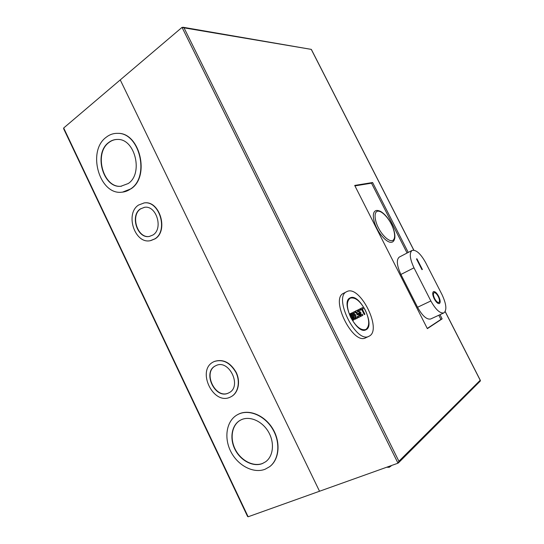 <?xml version="1.0" encoding="UTF-8"?>
<svg xmlns="http://www.w3.org/2000/svg" width="544" height="544" viewBox="0 0 544 544"><rect width="100%" height="100%" fill="white"/><g stroke="black" fill="none" stroke-linecap="round" stroke-linejoin="round"><path stroke-width="0.82" d="M439.987 314.69L442.122 318.879L427.353 328.637L354.702 185.436L372.613 182.526L408.238 252.423M372.613 182.526L371.504 183.178L407.089 253.021M438.797 315.241L440.932 319.423L442.122 318.879M354.933 185.892L371.504 183.178M440.932 319.423L427.258 328.447M311.195 49.368L184.015 27.839L398.908 461.258L480.209 380.263L480.318 381.031M398.908 461.258L398.004 463.189L319.525 491.246L120.251 79.907L319.525 491.246L248.132 516.773L247.568 516.453L63.641 128.724L63.682 127.99L248.132 516.773M184.015 27.839L182.029 27.384L63.682 127.99M376.951 228.453C374.449 223.965 371.192 213.581 375.244 210.977C376.258 210.134 378.066 210.29 380.671 211.453C384.628 213.846 388.192 218.042 391.354 224.026C393.999 229.33 395.162 233.934 394.842 237.837C394.4 240.122 393.598 241.509 392.435 242.005C387.512 244.344 379.093 233.458 376.951 228.453M434.248 298.853C432.514 295.079 432.256 292.665 433.48 291.611C435.003 291.298 436.73 292.862 438.641 296.31C440.388 300.077 440.64 302.491 439.409 303.566C437.893 303.872 436.172 302.301 434.248 298.853M439.355 303.586C440.531 302.471 440.259 300.057 438.546 296.358C436.662 292.971 434.962 291.4 433.432 291.632M438.824 302.498L438.777 302.525C437.532 302.777 436.125 301.492 434.554 298.663C433.133 295.582 432.922 293.604 433.922 292.74L433.976 292.713M438.246 296.541C439.674 299.622 439.885 301.6 438.879 302.471C437.634 302.729 436.227 301.444 434.656 298.615C433.235 295.528 433.024 293.556 434.024 292.692C435.275 292.434 436.682 293.719 438.246 296.541M430.862 300.954C435.737 309.686 440.082 313.67 443.904 312.895C447.025 310.148 446.386 304.028 441.973 294.528L425.653 262.623C420.634 253.64 416.112 249.574 412.094 250.417C409.17 252.953 409.795 258.76 413.984 267.825L430.862 300.954L417.554 307.265C422.375 315.908 426.748 319.818 430.664 318.988L443.904 312.895M416.915 258.767L422.382 269.477L421.96 269.668L416.486 258.944L416.915 258.767L416.493 258.951M417.554 307.265L400.901 274.455L413.984 267.825M412.094 250.417L399.276 257.088C396.243 259.678 396.787 265.465 400.901 274.455M422.28 269.525L416.813 258.815M389.531 466.215L388.226 466.684M386.709 467.228L389.293 467.282L391.061 465.671M214.295 361.502L214.472 361.42C223.101 358.768 230.343 362.42 236.191 372.375C240.713 381.616 238.401 392.836 231.35 396.569L231.207 396.644M213.663 361.801L214.234 361.529C222.87 358.877 230.112 362.528 235.967 372.49C240.489 381.732 238.17 392.958 231.118 396.692L230.527 396.991C213.248 406.055 196.024 369.859 213.663 361.801M237.164 414.868L238.938 413.943C249.594 408.972 265.03 415.589 272.898 428.992C280.867 442.326 279.351 459.428 269.79 466.568L269.396 466.861M238.714 414.079C249.37 409.102 264.812 415.725 272.68 429.134C280.656 442.476 279.14 459.585 269.579 466.725L265.139 469.227C253.579 473.844 237.993 465.664 230.935 451.806C223.74 438.015 226.352 421.199 236.953 414.997L238.714 414.079M143.861 202.966L144.425 202.898C159.786 200.382 168.783 230.948 155.026 238.85L150.742 240.604M138.55 205.047L144.167 202.932C159.528 200.416 168.531 230.996 154.768 238.898L150.266 240.693C134.803 244.195 124.794 213.731 138.55 205.047M116.919 133.341L117.878 133.348C139.903 132.512 150.273 176.644 131.043 188.788L122.522 192.134M106.1 137.326C109.555 134.579 113.39 133.26 117.606 133.348C139.638 132.512 150.015 176.664 130.771 188.822C127.983 190.835 124.97 191.964 121.734 192.209C99.416 195.126 86.863 151.246 106.1 137.326M228.596 392.965C215.268 400.044 201.892 371.98 215.58 365.799L215.92 365.636C228.997 358.714 242.42 386.512 228.949 392.782L228.596 392.965M215.995 365.602L215.812 365.69C202.13 371.872 215.506 399.922 228.827 392.843L229.051 392.727M262.419 463.556C253.3 467.255 240.904 460.877 235.226 449.888C229.439 438.947 231.431 425.551 239.775 420.532L241.4 419.682C249.948 415.752 262.249 421.144 268.444 431.854C274.727 442.51 273.421 456.096 265.737 461.7L262.419 463.556M239.992 420.41C231.656 425.428 229.67 438.818 235.457 449.745C241.135 460.734 253.524 467.099 262.636 463.4L265.628 461.781M152.912 235.022L149.335 236.443C137.414 239.054 129.771 215.526 140.393 208.896L144.629 207.291C156.495 205.258 163.533 228.854 152.912 235.022M144.432 207.312L140.658 208.855C130.036 215.485 137.673 239.006 149.6 236.388L149.743 236.368M128.234 183.525L120.85 186.272C103.122 188.428 93.303 153.49 108.61 142.562C111.302 140.44 114.288 139.4 117.558 139.441C135.102 138.604 143.541 173.713 128.234 183.525M117.048 139.441C114.07 139.57 111.35 140.61 108.882 142.548C93.575 153.483 103.394 188.394 121.115 186.245L121.516 186.211M350.751 317.451C355.946 326.72 360.964 330.745 365.813 329.528C369.818 326.332 369.655 319.872 365.31 310.148C360.162 300.907 355.123 296.915 350.193 298.18C346.283 301.274 346.467 307.7 350.751 317.451M353.444 316.397L355.28 319.124L354.776 319.464L352.92 316.683L352.349 316.88L353.838 319.858L353.321 320.212L350.084 313.738L352.022 312.875L353.376 316.295L355.232 319.076L354.872 319.26L353.015 316.479L352.308 316.832L353.79 319.811L353.43 319.994L350.329 313.779L352.022 312.875M354.606 314.718L355.361 314.425L355.932 315.561L355.246 315.996L355.892 315.52L355.375 314.493L354.654 314.854L353.886 313.31L354.654 314.854M355.885 317.281L357.245 316.69L357.768 317.778L356.089 318.634L353.008 312.46L354.695 311.63L355.205 312.657L353.886 313.31M357.245 316.69L357.782 317.927L355.987 318.845L352.77 312.419L354.695 311.63M355.157 312.684L353.96 313.432M360.318 316.628L358.55 317.533L357.911 316.254L359.122 315.642L358.489 314.364L357.272 314.976L355.361 311.148L357.245 310.311L357.898 311.644L356.592 312.29L357.354 313.82L358.659 313.167L360.312 316.479L358.55 317.533L360.312 316.479M357.904 311.794L356.667 312.412L357.898 311.644M357.306 313.684L358.659 313.167M360.985 313.113L360.352 313.432L361.019 313.004L360.468 311.943L359.768 312.297L359.006 310.774L359.768 312.297M360.985 314.697L362.304 314.119L362.821 315.194L361.189 316.023L358.142 309.937L359.788 309.128L360.291 310.141L359.006 310.774M362.304 314.119L362.834 315.343L361.087 316.234L357.911 309.896L359.788 309.128M360.244 310.168L359.047 310.821M359.72 312.161L360.468 311.943M363.134 308.734L362.399 309.25M364.847 314.31L364.276 314.602L361.753 309.57L360.883 310.005L360.257 308.74L362.678 307.646L363.188 308.706L362.324 309.135L364.881 314.208L364.276 314.602L361.862 309.359L360.992 309.794L360.488 308.788L362.685 307.707M351.92 312.834L350.329 313.779M353.804 319.96L353.43 319.994M352.39 316.955L353.015 316.479M355.259 319.219L354.872 319.26M355.171 315.88L355.885 317.315M354.579 311.528L353.008 312.46M357.782 317.927L356.089 318.634M358.659 317.322L357.911 316.254M357.143 310.27L355.361 311.148L357.258 310.372M359.122 315.642L358.598 314.153L357.272 314.976L355.592 311.188M360.325 313.412L360.985 314.724M359.672 309.026L358.142 309.937M362.834 315.343L361.189 316.023M362.569 307.605L360.488 308.788M351.982 316.023L351.077 314.214L351.934 313.793L352.832 315.602L351.927 315.914M351.159 314.337L351.825 314.01M352.594 315.554L351.934 315.887M346.718 291.672L343.604 293.27C329.793 298.629 352.954 345.406 365.752 337.776L368.941 336.28C356.218 343.876 332.976 296.99 346.718 291.672L347.065 291.509C359.944 284.859 382.391 329.548 369.335 336.076L368.941 336.28M350.227 297.847C359.407 292.876 375.625 325.203 366.139 329.678L365.935 329.786C356.83 335.226 340.218 301.764 350.057 297.928L350.227 297.847M480.209 380.263L445.176 311.644M413.773 250.152L311.44 49.728M182.029 27.384L398.004 463.189M391.258 224.04C393.679 228.33 396.814 238.592 392.442 240.611C387.607 241.788 380.48 232.404 378.406 227.773C375.85 223.278 372.864 212.752 377.482 211.188C382.486 210.467 389.239 219.62 391.258 224.04M352.036 312.936L353.648 316.159M355.939 317.424L357.252 316.751M358.598 314.153L357.381 314.765M358.149 316.302L359.36 315.683M360.271 313.31L360.978 312.956M361.032 314.833L362.318 314.18M364.84 314.16L364.378 314.391M351.934 313.793L352.832 315.602M480.4 380.48L445.21 311.569M413.855 250.158L311.406 49.518M398.392 462.917L480.352 380.99M311.25 49.375L182.927 27.241M391.496 465.514L390.504 466.5M364.466 330.167L365.813 329.528M355.212 315.928L355.926 317.356M355.898 315.67L355.246 315.996M354.681 311.569L355.252 312.705M358.646 313.106L360.352 316.52M356.633 312.338L357.34 313.759M357.245 310.311L357.938 311.692M360.312 313.358L361.019 314.772M360.454 311.882L361.019 313.004M359.774 309.067L360.332 310.182M362.365 309.182L364.881 314.208M362.678 307.646L363.229 308.754M348.881 298.846L350.193 298.18M351.125 314.262L351.968 315.962"/></g></svg>
